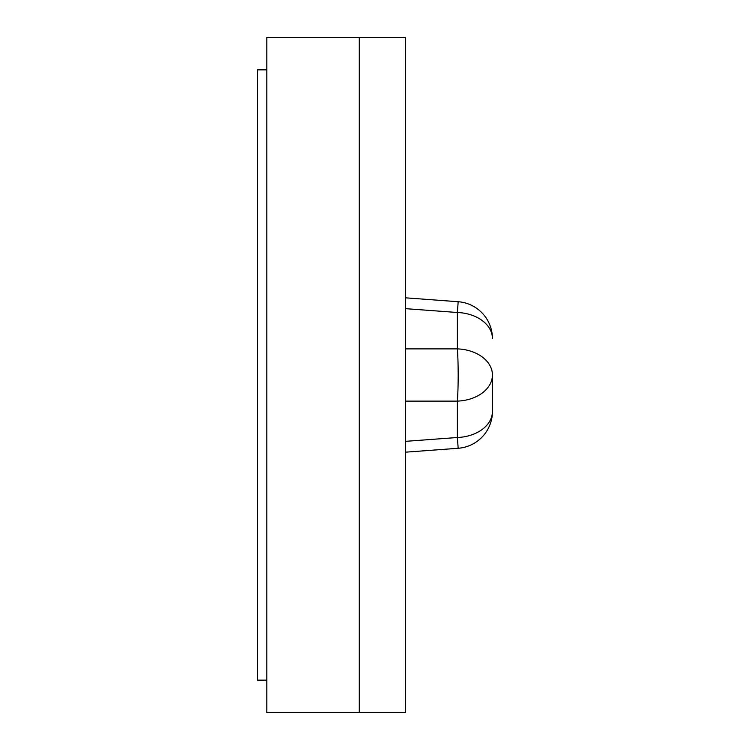 <?xml version="1.0" encoding="UTF-8"?>
<svg xmlns="http://www.w3.org/2000/svg" width="750" height="750" viewBox="0 0 750 750"><rect width="100%" height="100%" fill="white"/><g stroke="black" fill="none" stroke-linecap="round" stroke-linejoin="round"><path stroke-width="1.12" d="M266.812 37.5L266.812 712.5L359.278 712.5L359.278 37.5L266.812 37.5M266.812 680.138L257.569 680.138L257.569 69.862L266.812 69.862M405.516 37.5L405.516 712.5L359.278 712.5L359.278 37.5L405.516 37.5M457.378 448.322A36.984 36.984 0 0 0 492.431 411.384L492.431 375A36.984 26.156 180 0 0 457.378 348.881L405.516 348.881M406.312 297.881L458.175 301.725L457.378 312.497L405.516 308.653M492.431 411.384A36.984 26.156 180 0 1 457.378 437.503L458.175 448.275L406.312 452.119M457.378 301.678A36.984 36.984 0 0 1 492.431 338.616A36.984 26.156 -0 0 0 457.378 312.497L457.378 348.881A36.984 2.737 90 0 1 457.378 401.119L457.378 437.503L405.516 441.347M492.431 375A36.984 26.156 -0 0 1 457.378 401.119L405.516 401.119"/></g></svg>
